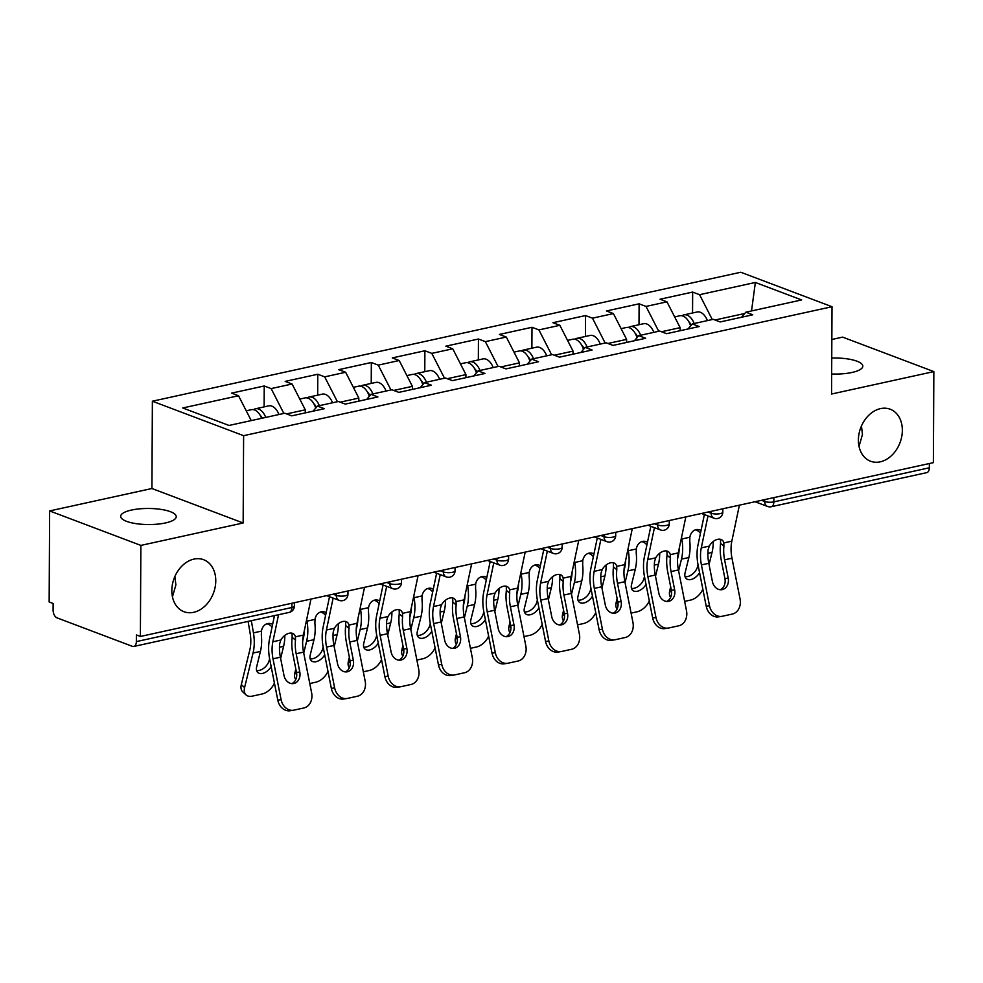 <?xml version="1.0" encoding="UTF-8"?>
<svg xmlns="http://www.w3.org/2000/svg" width="983" height="983" viewBox="0 0 983 983"><rect width="100%" height="100%" fill="white"/><g stroke="black" fill="none" stroke-linecap="round" stroke-linejoin="round"><path stroke-width="1.47" d="M859.019 446.343L862.46 434.461L861.464 425.971M858.392 440.04A27.794 21.012 110.7 0 0 870.545 461.224A27.794 21.012 110.7 0 0 902.345 430.407A27.794 21.012 110.7 0 0 890.193 409.223A27.794 21.012 110.7 0 0 858.392 440.04M172.443 596.828L175.883 584.946L174.888 576.456M171.828 590.525A27.794 21.012 110.7 0 0 183.968 611.709A27.794 21.012 110.7 0 0 215.768 580.892A27.794 21.012 110.7 0 0 203.616 559.708A27.794 21.012 110.7 0 0 171.828 590.525M131.427 510.079A27.794 8.036 -179.7 0 1 160.708 509.354A27.794 8.036 -179.7 0 1 176.24 516.653A27.794 8.036 -179.7 0 1 165.476 522.944A27.794 8.036 -179.7 0 1 136.195 523.656A27.794 8.036 -179.7 0 1 120.663 516.358A27.794 8.036 -179.7 0 1 131.427 510.079M831.741 358.033A27.794 8.036 -179.7 0 1 862.816 366.168A27.794 8.036 -179.7 0 1 852.052 372.459A27.794 8.036 -179.7 0 1 831.655 373.982M49.629 510.927L140.864 545.405L243.157 522.981L151.923 488.514L49.629 510.927L49.15 601.977L53.143 603.488L53.107 610.136A6.512 3.821 -102.4 0 0 57.063 617.877L132.336 646.322A6.512 3.821 -102.4 0 0 133.762 646.458A6.512 3.821 -102.4 0 0 136.354 641.592L136.391 634.944L140.385 636.456L933.371 462.649L933.85 371.599L842.615 337.12L831.839 339.491M151.923 488.514L152.377 401.211L740.777 272.242L832.011 306.721L243.612 435.678L152.377 401.211M251.243 420.589L238.537 395.744L182.752 407.97L229.039 425.455L284.824 413.229L291.73 415.846L324.341 408.695L317.435 406.09L313.11 411.164M238.537 395.744L231.619 393.126L264.23 385.975L264.12 406.888M283.854 413.45L271.148 388.592L264.23 385.975M271.148 388.592L292.086 384.009L285.181 381.392L317.792 374.24L317.681 395.154M337.402 401.703L324.697 376.858L317.792 374.24M324.697 376.858L345.647 372.262L338.73 369.657L371.341 362.506L371.23 383.407M390.951 389.968L378.258 365.123L371.341 362.506M378.258 365.123L399.196 360.528L392.278 357.91L424.889 350.771L424.779 371.672M444.513 378.234L431.807 353.376L424.889 350.771M431.807 353.376L452.745 348.793L445.84 346.176L478.451 339.024L478.34 359.938M498.062 366.487L485.356 341.642L478.451 339.024M485.356 341.642L506.306 337.058L499.389 334.441L532 327.29L531.889 348.203M551.61 354.752L538.917 329.907L532 327.29M538.917 329.907L559.855 325.312L552.938 322.707L585.549 315.555L585.438 336.456M605.159 343.018L592.466 318.173L585.549 315.555M592.466 318.173L613.404 313.577L606.486 310.96L639.11 303.821L638.999 324.722M658.721 331.283L646.015 306.426L639.11 303.821M646.015 306.426L666.965 301.842L660.048 299.225L692.659 292.074L692.548 312.987M712.27 319.536L699.577 294.691L692.659 292.074M699.577 294.691L755.362 282.465L801.636 299.95L745.851 312.176L741.538 317.251M317.435 406.09L338.373 401.494L345.291 404.111L377.902 396.96L370.984 394.343L391.922 389.76L398.84 392.364L431.451 385.225L424.533 382.608L445.471 378.013L452.389 380.63L485 373.479L478.094 370.874L499.032 366.278L505.95 368.895L538.561 361.744L531.643 359.127L552.581 354.544L559.499 357.161L592.11 350.009L585.192 347.392L606.13 342.809L613.048 345.414L645.659 338.275L638.753 335.658L659.691 331.062L666.609 333.679L699.22 326.528L692.302 323.923L713.24 319.328L720.158 321.945L752.769 314.793L745.851 312.176M305.271 412.885L305.283 409.813L286.606 413.904M305.283 409.813L292.086 384.009M358.82 401.138L358.832 398.078L340.167 402.17M358.832 398.078L345.647 372.262M370.984 394.343L366.671 399.417M412.369 389.403L412.381 386.344L393.716 390.435M412.381 386.344L399.196 360.528M424.533 382.608L420.22 387.683M465.917 377.669L465.942 374.609L447.265 378.701M465.942 374.609L452.745 348.793M478.094 370.874L473.769 375.948M519.479 365.934L519.491 362.862L500.826 366.954M519.491 362.862L506.306 337.058M531.643 359.127L527.318 364.214M573.028 354.187L573.04 351.128L554.375 355.219M573.04 351.128L559.855 325.312M585.192 347.392L580.879 352.467M626.576 342.453L626.601 339.393L607.924 343.485M626.601 339.393L613.404 313.577M638.753 335.658L634.428 340.732M680.138 330.718L680.15 327.658L661.485 331.75M680.15 327.658L666.965 301.842M692.302 323.923L687.977 328.998M773.867 497.607L773.842 501.871L929.353 467.785L929.365 463.521M929.353 467.785A6.512 3.821 77.6 0 1 926.748 472.639L771.25 506.724A6.512 3.821 77.6 0 0 773.842 501.871A6.512 1.88 -179.7 0 1 764.7 501.49L764.713 499.61M744.733 313.491L715.034 320.003M751.528 310.935L755.362 282.465M140.864 545.405L140.385 636.456M243.157 522.981L243.612 435.678M832.011 306.721L831.557 394.023L933.85 371.599M728.206 578.078A9.99 8.073 -99 0 1 722.259 589.603A9.99 8.073 -99 0 1 721.878 589.677A9.99 8.073 -99 0 1 712.417 581.543L708.804 563.296A29.097 17.092 77.6 0 1 707.883 553.884A29.097 17.092 77.6 0 1 708.116 549.706L709.296 546.106A9.99 6.414 -49.9 0 1 717.651 539.335A9.99 6.414 -49.9 0 1 722.296 540.208A9.99 6.414 -49.9 0 1 723.82 542.923L723.906 546.241L720.576 543.439A34.737 20.41 -102.4 0 0 720.22 549.116A34.737 20.41 -102.4 0 0 721.313 560.359L724.926 578.594L728.206 578.078L724.594 559.831A29.097 17.092 77.6 0 1 723.685 550.419A29.097 17.092 77.6 0 1 723.906 546.241M719.052 616.759A13.025 10.543 -99 0 1 718.561 616.857A13.025 10.543 -99 0 1 706.224 606.241L709.505 605.725L701.42 564.918A29.097 17.092 77.6 0 1 700.51 555.506A29.097 17.092 77.6 0 1 701.284 547.863L707.993 515.928M704.381 514.564L697.979 545.074A34.737 20.41 -102.4 0 0 697.045 554.191A34.737 20.41 -102.4 0 0 698.151 565.434L706.224 606.241M709.505 605.725A13.025 10.543 81 0 0 721.841 616.341A13.025 10.543 81 0 0 722.333 616.243L732.286 614.068A13.025 10.543 81 0 0 740.064 599.028L731.979 558.221A29.097 17.092 77.6 0 1 731.057 548.809A29.097 17.092 77.6 0 1 731.831 541.166L739.4 505.164M720.576 543.439L720.514 540.134A9.99 6.414 130.1 0 0 720.269 539.262M720.207 589.726A9.99 8.073 81 0 0 724.926 578.594M713.24 541.51A34.737 20.41 77.6 0 1 713.24 542.075A34.737 20.41 77.6 0 1 712.024 552.434L709.05 564.561M701.039 530.501A9.99 8.061 -94.9 0 0 696.947 529.53A9.99 8.061 -94.9 0 0 696.099 529.653A9.99 8.061 -94.9 0 0 689.869 537.222L689.771 541.215A34.737 20.41 77.6 0 1 690.066 547.15A34.737 20.41 77.6 0 1 688.862 557.521L685.065 572.966A9.99 6.205 -47.5 0 0 686.208 578.594A9.99 6.205 -47.5 0 0 690.926 579.528A9.99 6.205 -47.5 0 0 699.577 572.647M681.563 537.283L681.858 538.979A34.737 20.41 77.6 0 1 682.681 548.772A34.737 20.41 77.6 0 1 681.477 559.13L678.602 570.853M702.845 589.136A13.025 8.085 132.5 0 1 690.607 600.072L684.647 601.375M670.627 597.381A13.025 8.085 -47.5 0 1 669.742 590.697L670.689 586.839M677.545 558.86L678.221 556.145A29.097 17.092 -102.4 0 0 679.216 548.489M685.028 576.616A9.99 6.205 132.5 0 0 687.67 576.529A9.99 6.205 132.5 0 0 697.598 566.515L698.016 564.783M700.449 533.327A9.99 8.061 85.1 0 0 695.3 529.886M674.657 316.907L679.843 315.776A14.327 8.417 77.6 0 1 690.594 325.926M681.993 315.764A14.327 8.417 77.6 0 1 683.959 314.867A14.327 8.417 77.6 0 1 694.182 323.505M683.959 314.867L697.18 311.967A14.327 8.417 77.6 0 1 707.391 320.605M691.196 325.213A8.687 5.099 -102.4 0 0 688.714 321.588M674.657 589.812A9.99 8.073 -99 0 1 668.698 601.338A9.99 8.073 -99 0 1 668.329 601.412A9.99 8.073 -99 0 1 658.868 593.277L655.256 575.03A29.097 17.092 77.6 0 1 654.334 565.618A29.097 17.092 77.6 0 1 654.567 561.44L655.747 557.84A9.99 6.414 -49.9 0 1 664.09 551.07A9.99 6.414 -49.9 0 1 668.747 551.942A9.99 6.414 -49.9 0 1 670.271 554.658L670.357 557.988L667.027 555.174A34.737 20.41 -102.4 0 0 666.671 560.851A34.737 20.41 -102.4 0 0 667.764 572.094L671.377 590.341L674.657 589.812L671.045 571.578A29.097 17.092 77.6 0 1 670.123 562.165A29.097 17.092 77.6 0 1 670.357 557.988M665.503 628.506A13.025 10.543 -99 0 1 665.012 628.592A13.025 10.543 -99 0 1 652.675 617.988L655.956 617.459L647.871 576.652A29.097 17.092 77.6 0 1 646.949 567.24A29.097 17.092 77.6 0 1 647.736 559.597L654.432 527.662M650.832 526.298L644.418 556.808A34.737 20.41 -102.4 0 0 643.496 565.938A34.737 20.41 -102.4 0 0 644.59 577.168L652.675 617.988M655.956 617.459A13.025 10.543 81 0 0 668.293 628.076A13.025 10.543 81 0 0 668.784 627.977L678.737 625.802A13.025 10.543 81 0 0 686.503 610.762L678.43 569.956A29.097 17.092 77.6 0 1 677.508 560.543A29.097 17.092 77.6 0 1 678.282 552.901L685.839 516.898M667.027 555.174L666.965 551.868A9.99 6.414 130.1 0 0 666.72 550.996M666.646 601.461A9.99 8.073 81 0 0 671.377 590.341M621.109 601.559A9.99 8.073 -99 0 1 615.149 613.073A9.99 8.073 -99 0 1 614.768 613.146A9.99 8.073 -99 0 1 605.307 605.012L601.707 586.777A29.097 17.092 77.6 0 1 600.785 577.365A29.097 17.092 77.6 0 1 601.018 573.175L602.186 569.587A9.99 6.414 -49.9 0 1 610.541 562.804A9.99 6.414 -49.9 0 1 615.198 563.689A9.99 6.414 -49.9 0 1 616.722 566.392L616.808 569.722L613.478 566.908A34.737 20.41 -102.4 0 0 613.109 572.597A34.737 20.41 -102.4 0 0 614.215 583.828L617.828 602.075L621.109 601.559L617.496 583.312A29.097 17.092 77.6 0 1 616.574 573.9A29.097 17.092 77.6 0 1 616.808 569.722M611.954 640.24A13.025 10.543 -99 0 1 611.463 640.326A13.025 10.543 -99 0 1 599.126 629.722L602.407 629.206L594.322 588.387A29.097 17.092 77.6 0 1 593.4 578.975A29.097 17.092 77.6 0 1 594.174 571.332L600.883 539.397M597.283 538.045L590.869 568.555A34.737 20.41 -102.4 0 0 589.947 577.672A34.737 20.41 -102.4 0 0 591.041 588.903L599.126 629.722M602.407 629.206A13.025 10.543 81 0 0 614.744 639.81A13.025 10.543 81 0 0 615.235 639.724L625.188 637.537A13.025 10.543 81 0 0 632.954 622.509L624.869 581.69A29.097 17.092 77.6 0 1 623.959 572.278A29.097 17.092 77.6 0 1 624.733 564.647L632.29 528.633M613.478 566.908L613.417 563.603A9.99 6.414 130.1 0 0 613.159 562.731M613.097 613.195A9.99 8.073 81 0 0 617.828 602.075M567.547 613.294A9.99 8.073 -99 0 1 561.6 624.819A9.99 8.073 -99 0 1 561.219 624.893A9.99 8.073 -99 0 1 551.758 616.746L548.145 598.512A29.097 17.092 77.6 0 1 547.224 589.1A29.097 17.092 77.6 0 1 547.457 584.922L548.637 581.322A9.99 6.414 -49.9 0 1 556.992 574.551A9.99 6.414 -49.9 0 1 561.637 575.424A9.99 6.414 -49.9 0 1 563.173 578.139L563.247 581.457L559.917 578.643A34.737 20.41 -102.4 0 0 559.56 584.332A34.737 20.41 -102.4 0 0 560.654 595.563L564.267 613.81L567.547 613.294L563.935 595.047A29.097 17.092 77.6 0 1 563.026 585.635A29.097 17.092 77.6 0 1 563.247 581.457M558.393 651.975A13.025 10.543 -99 0 1 557.902 652.073A13.025 10.543 -99 0 1 545.565 641.457L548.846 640.941L540.773 600.121A29.097 17.092 77.6 0 1 539.851 590.722A29.097 17.092 77.6 0 1 540.625 583.079L547.334 551.144M543.722 549.78L537.32 580.289A34.737 20.41 -102.4 0 0 536.386 589.407A34.737 20.41 -102.4 0 0 537.492 600.65L545.565 641.457M548.846 640.941A13.025 10.543 81 0 0 561.182 651.545A13.025 10.543 81 0 0 561.674 651.459L571.627 649.271A13.025 10.543 81 0 0 579.405 634.244L571.32 593.425A29.097 17.092 77.6 0 1 570.398 584.025A29.097 17.092 77.6 0 1 571.172 576.382L578.741 540.367M559.917 578.643L559.855 575.35A9.99 6.414 130.1 0 0 559.61 574.477M559.548 624.942A9.99 8.073 81 0 0 564.267 613.81M513.998 625.028A9.99 8.073 -99 0 1 508.039 636.554A9.99 8.073 -99 0 1 507.67 636.628A9.99 8.073 -99 0 1 498.209 628.493L494.596 610.246A29.097 17.092 77.6 0 1 493.675 600.834A29.097 17.092 77.6 0 1 493.908 596.656L495.088 593.056A9.99 6.414 -49.9 0 1 503.431 586.286A9.99 6.414 -49.9 0 1 508.088 587.158A9.99 6.414 -49.9 0 1 509.612 589.874L509.698 593.191L506.368 590.39A34.737 20.41 -102.4 0 0 506.012 596.067A34.737 20.41 -102.4 0 0 507.105 607.31L510.718 625.544L513.998 625.028L510.386 606.781A29.097 17.092 77.6 0 1 509.464 597.381A29.097 17.092 77.6 0 1 509.698 593.191M504.844 663.709A13.025 10.543 -99 0 1 504.353 663.808A13.025 10.543 -99 0 1 492.016 653.191L495.297 652.675L487.212 611.868A29.097 17.092 77.6 0 1 486.29 602.456A29.097 17.092 77.6 0 1 487.076 594.813L493.773 562.878M490.173 561.514L483.771 592.024A34.737 20.41 -102.4 0 0 482.837 601.141A34.737 20.41 -102.4 0 0 483.931 612.384L492.016 653.191M495.297 652.675A13.025 10.543 81 0 0 507.633 663.292A13.025 10.543 81 0 0 508.125 663.193L518.078 661.018A13.025 10.543 81 0 0 525.844 645.978L517.771 605.172A29.097 17.092 77.6 0 1 516.849 595.759A29.097 17.092 77.6 0 1 517.623 588.117L525.192 552.114M506.368 590.39L506.306 587.084A9.99 6.414 130.1 0 0 506.061 586.212M505.987 636.677A9.99 8.073 81 0 0 510.718 625.544M460.449 636.763A9.99 8.073 -99 0 1 454.49 648.288A9.99 8.073 -99 0 1 454.109 648.362A9.99 8.073 -99 0 1 444.66 640.228L441.048 621.981A29.097 17.092 77.6 0 1 440.126 612.569A29.097 17.092 77.6 0 1 440.359 608.391L441.527 604.791A9.99 6.414 -49.9 0 1 449.882 598.02A9.99 6.414 -49.9 0 1 454.539 598.893A9.99 6.414 -49.9 0 1 456.063 601.608L456.149 604.938L452.819 602.124A34.737 20.41 -102.4 0 0 452.463 607.801A34.737 20.41 -102.4 0 0 453.556 619.044L457.169 637.291L460.449 636.763L456.837 618.528A29.097 17.092 77.6 0 1 455.915 609.116A29.097 17.092 77.6 0 1 456.149 604.938M451.295 675.456A13.025 10.543 -99 0 1 450.804 675.542A13.025 10.543 -99 0 1 438.467 664.938L441.748 664.41L433.663 623.603A29.097 17.092 77.6 0 1 432.741 614.191A29.097 17.092 77.6 0 1 433.515 606.548L440.224 574.613M436.624 573.249L430.21 603.759A34.737 20.41 -102.4 0 0 429.288 612.888A34.737 20.41 -102.4 0 0 430.382 624.119L438.467 664.938M441.748 664.41A13.025 10.543 81 0 0 454.085 675.026A13.025 10.543 81 0 0 454.576 674.928L464.529 672.753A13.025 10.543 81 0 0 472.295 657.713L464.209 616.906A29.097 17.092 77.6 0 1 463.3 607.494A29.097 17.092 77.6 0 1 464.074 599.851L471.631 563.849M452.819 602.124L452.758 598.819A9.99 6.414 130.1 0 0 452.512 597.947M452.438 648.411A9.99 8.073 81 0 0 457.169 637.291M659.691 553.245A34.737 20.41 77.6 0 1 659.691 553.81A34.737 20.41 77.6 0 1 658.475 564.181L655.501 576.296M647.49 542.235A9.99 8.061 -94.9 0 0 643.398 541.264A9.99 8.061 -94.9 0 0 642.55 541.387A9.99 8.061 -94.9 0 0 636.32 548.969L636.222 552.962A34.737 20.41 77.6 0 1 636.517 558.885A34.737 20.41 77.6 0 1 635.301 569.255L631.516 584.701A9.99 6.205 -47.5 0 0 632.659 590.328A9.99 6.205 -47.5 0 0 637.377 591.262A9.99 6.205 -47.5 0 0 646.015 584.381M628.014 549.018L628.309 550.726A34.737 20.41 77.6 0 1 629.132 560.507A34.737 20.41 77.6 0 1 627.928 570.877L625.053 582.587M649.284 600.883A13.025 8.085 132.5 0 1 637.045 611.807L631.098 613.109M617.078 609.116A13.025 8.085 -47.5 0 1 616.181 602.432L617.127 598.573M623.996 570.595L624.66 567.879A29.097 17.092 -102.4 0 0 625.655 560.224M631.479 588.35A9.99 6.205 132.5 0 0 634.121 588.276A9.99 6.205 132.5 0 0 644.049 578.25L644.467 576.517M646.888 545.061A9.99 8.061 85.1 0 0 641.752 541.621M621.109 328.641L626.294 327.511A14.327 8.417 77.6 0 1 637.045 337.661M628.444 327.499A14.327 8.417 77.6 0 1 630.41 326.602A14.327 8.417 77.6 0 1 640.633 335.24M630.41 326.602L643.619 323.714A14.327 8.417 77.6 0 1 653.842 332.352M637.648 336.948A8.687 5.099 -102.4 0 0 635.165 333.323M606.13 564.979A34.737 20.41 77.6 0 1 606.13 565.544A34.737 20.41 77.6 0 1 604.926 575.915L601.952 588.031M593.929 553.97A9.99 8.061 -94.9 0 0 589.837 552.999A9.99 8.061 -94.9 0 0 589.001 553.134A9.99 8.061 -94.9 0 0 582.759 560.703L582.661 564.697A34.737 20.41 77.6 0 1 582.956 570.631A34.737 20.41 77.6 0 1 581.752 580.99L577.967 596.435A9.99 6.205 -47.5 0 0 579.11 602.063A9.99 6.205 -47.5 0 0 583.828 602.997A9.99 6.205 -47.5 0 0 592.466 596.116M574.465 560.752L574.748 562.46A34.737 20.41 77.6 0 1 575.583 572.241A34.737 20.41 77.6 0 1 574.367 582.612L571.492 594.322M595.735 612.618A13.025 8.085 132.5 0 1 583.497 623.541L577.537 624.844M563.517 620.851A13.025 8.085 -47.5 0 1 562.632 614.178L563.578 610.32M570.447 582.341L571.111 579.614A29.097 17.092 -102.4 0 0 572.106 571.959M577.918 600.085A9.99 6.205 132.5 0 0 580.56 600.011A9.99 6.205 132.5 0 0 590.488 589.984L590.918 588.264M593.339 556.796A9.99 8.061 85.1 0 0 588.203 553.355M567.56 340.376L572.733 339.246A14.327 8.417 77.6 0 1 583.484 349.407M574.895 339.246A14.327 8.417 77.6 0 1 576.849 338.349A14.327 8.417 77.6 0 1 587.072 346.987M576.849 338.349L590.07 335.449A14.327 8.417 77.6 0 1 600.294 344.087M584.099 348.695A8.687 5.099 -102.4 0 0 581.617 345.058M552.581 576.726A34.737 20.41 77.6 0 1 552.581 577.291A34.737 20.41 77.6 0 1 551.365 587.65L548.403 599.765M540.38 565.704A9.99 8.061 -94.9 0 0 536.288 564.734A9.99 8.061 -94.9 0 0 535.452 564.869A9.99 8.061 -94.9 0 0 529.21 572.438L529.112 576.431A34.737 20.41 77.6 0 1 529.407 582.366A34.737 20.41 77.6 0 1 528.203 592.724L524.406 608.17A9.99 6.205 -47.5 0 0 525.549 613.81A9.99 6.205 -47.5 0 0 530.267 614.744A9.99 6.205 -47.5 0 0 538.917 607.863M520.904 572.487L521.199 574.195A34.737 20.41 77.6 0 1 522.022 583.988A34.737 20.41 77.6 0 1 520.818 594.346L517.943 606.069M542.186 624.352A13.025 8.085 132.5 0 1 529.948 635.276L523.988 636.591M509.968 632.597A13.025 8.085 -47.5 0 1 509.083 625.913L510.03 622.055M516.886 594.076L517.562 591.361A29.097 17.092 -102.4 0 0 518.557 583.705M524.369 611.831A9.99 6.205 132.5 0 0 527.011 611.745A9.99 6.205 132.5 0 0 536.939 601.719L537.369 599.999M539.79 568.53A9.99 8.061 85.1 0 0 534.641 565.102M513.998 352.123L519.184 350.98A14.327 8.417 77.6 0 1 529.935 361.142M521.346 350.98A14.327 8.417 77.6 0 1 523.3 350.083A14.327 8.417 77.6 0 1 533.523 358.721M523.3 350.083L536.521 347.183A14.327 8.417 77.6 0 1 546.745 355.821M530.537 360.429A8.687 5.099 -102.4 0 0 528.055 356.792M499.032 588.461A34.737 20.41 77.6 0 1 499.032 589.026A34.737 20.41 77.6 0 1 497.816 599.384L494.842 611.512M486.831 577.451A9.99 8.061 -94.9 0 0 482.739 576.48A9.99 8.061 -94.9 0 0 481.891 576.603A9.99 8.061 -94.9 0 0 475.661 584.172L475.563 588.166A34.737 20.41 77.6 0 1 475.858 594.101A34.737 20.41 77.6 0 1 474.642 604.471L470.857 619.917A9.99 6.205 -47.5 0 0 472 625.544A9.99 6.205 -47.5 0 0 476.718 626.478A9.99 6.205 -47.5 0 0 485.369 619.597M467.355 584.234L467.65 585.929A34.737 20.41 77.6 0 1 468.473 595.723A34.737 20.41 77.6 0 1 467.269 606.081L464.394 617.803M488.625 636.087A13.025 8.085 132.5 0 1 476.386 647.023L470.439 648.325M456.419 644.332A13.025 8.085 -47.5 0 1 455.522 637.648L456.468 633.789M463.337 605.811L464.001 603.095A29.097 17.092 -102.4 0 0 464.996 595.44M470.82 623.566A9.99 6.205 132.5 0 0 473.462 623.48A9.99 6.205 132.5 0 0 483.39 613.466L483.808 611.733M486.229 580.277A9.99 8.061 85.1 0 0 481.092 576.837M460.449 363.857L465.635 362.727A14.327 8.417 77.6 0 1 476.386 372.876M467.785 362.715A14.327 8.417 77.6 0 1 469.751 361.818A14.327 8.417 77.6 0 1 479.974 370.456M469.751 361.818L482.96 358.918A14.327 8.417 77.6 0 1 493.183 367.556M476.988 372.164A8.687 5.099 -102.4 0 0 474.506 368.539M445.471 600.195A34.737 20.41 77.6 0 1 445.471 600.76A34.737 20.41 77.6 0 1 444.267 611.131L441.293 623.247M433.27 589.186A9.99 8.061 -94.9 0 0 429.178 588.215A9.99 8.061 -94.9 0 0 428.342 588.338A9.99 8.061 -94.9 0 0 422.1 595.919L422.002 599.913A34.737 20.41 77.6 0 1 422.309 605.835A34.737 20.41 77.6 0 1 421.093 616.206L417.308 631.651A9.99 6.205 -47.5 0 0 418.451 637.279A9.99 6.205 -47.5 0 0 423.169 638.213A9.99 6.205 -47.5 0 0 431.807 631.332M413.806 595.968L414.089 597.676A34.737 20.41 77.6 0 1 414.924 607.457A34.737 20.41 77.6 0 1 413.708 617.828L410.845 629.538M435.076 647.834A13.025 8.085 132.5 0 1 422.837 658.757L416.878 660.06M402.858 656.066A13.025 8.085 -47.5 0 1 401.973 649.382L402.919 645.524M409.788 617.545L410.452 614.83A29.097 17.092 -102.4 0 0 411.447 607.175M417.259 635.301A9.99 6.205 132.5 0 0 419.901 635.227A9.99 6.205 132.5 0 0 429.829 625.2L430.259 623.48M432.68 592.012A9.99 8.061 85.1 0 0 427.544 588.571M406.901 375.592L412.074 374.462A14.327 8.417 77.6 0 1 422.825 384.611M414.236 374.449A14.327 8.417 77.6 0 1 416.202 373.552A14.327 8.417 77.6 0 1 426.413 382.19M416.202 373.552L429.411 370.665A14.327 8.417 77.6 0 1 439.634 379.303M423.44 383.898A8.687 5.099 -102.4 0 0 420.957 380.274M406.888 648.51A9.99 8.073 -99 0 1 400.941 660.035A9.99 8.073 -99 0 1 400.56 660.097A9.99 8.073 -99 0 1 391.099 651.962L387.486 633.728A29.097 17.092 77.6 0 1 386.577 624.316A29.097 17.092 77.6 0 1 386.798 620.126L387.978 616.538A9.99 6.414 -49.9 0 1 396.333 609.755A9.99 6.414 -49.9 0 1 400.978 610.64A9.99 6.414 -49.9 0 1 402.514 613.343L402.6 616.673L399.258 613.859A34.737 20.41 -102.4 0 0 398.901 619.548A34.737 20.41 -102.4 0 0 400.007 630.779L403.62 649.026L406.888 648.51L403.276 630.263A29.097 17.092 77.6 0 1 402.366 620.851A29.097 17.092 77.6 0 1 402.6 616.673M397.734 687.191A13.025 10.543 -99 0 1 397.243 687.289A13.025 10.543 -99 0 1 384.906 676.673L388.187 676.157L380.114 635.337A29.097 17.092 77.6 0 1 379.192 625.925A29.097 17.092 77.6 0 1 379.966 618.295L386.675 586.347M383.063 584.996L376.661 615.505A34.737 20.41 -102.4 0 0 375.727 624.623A34.737 20.41 -102.4 0 0 376.833 635.866L384.906 676.673M388.187 676.157A13.025 10.543 81 0 0 400.523 686.761A13.025 10.543 81 0 0 401.015 686.675L410.98 684.487A13.025 10.543 81 0 0 418.746 669.46L410.661 628.641A29.097 17.092 77.6 0 1 409.739 619.229A29.097 17.092 77.6 0 1 410.525 611.598L418.082 575.583M399.258 613.859L399.209 610.554A9.99 6.414 130.1 0 0 398.951 609.693M398.889 660.146A9.99 8.073 81 0 0 403.62 649.026M391.922 611.93A34.737 20.41 77.6 0 1 391.922 612.495A34.737 20.41 77.6 0 1 390.718 622.866L387.744 634.981M379.721 600.92A9.99 8.061 -94.9 0 0 375.629 599.949A9.99 8.061 -94.9 0 0 374.793 600.085A9.99 8.061 -94.9 0 0 368.551 607.654L368.453 611.647A34.737 20.41 77.6 0 1 368.748 617.582A34.737 20.41 77.6 0 1 367.544 627.94L363.747 643.386A9.99 6.205 -47.5 0 0 364.902 649.013A9.99 6.205 -47.5 0 0 369.608 649.947A9.99 6.205 -47.5 0 0 378.258 643.066M360.245 607.703L360.54 609.411A34.737 20.41 77.6 0 1 361.375 619.192A34.737 20.41 77.6 0 1 360.159 629.562L357.284 641.272M381.527 659.568A13.025 8.085 132.5 0 1 369.289 670.492L363.329 671.794M349.309 667.801A13.025 8.085 -47.5 0 1 348.424 661.129L349.37 657.271M356.227 629.292L356.903 626.564A29.097 17.092 -102.4 0 0 357.898 618.909M363.71 647.035A9.99 6.205 132.5 0 0 366.352 646.961A9.99 6.205 132.5 0 0 376.28 636.935L376.71 635.215M379.131 603.746A9.99 8.061 85.1 0 0 373.982 600.306M353.339 387.339L358.525 386.196A14.327 8.417 77.6 0 1 369.276 396.358M360.687 386.196A14.327 8.417 77.6 0 1 362.641 385.299A14.327 8.417 77.6 0 1 372.864 393.937M362.641 385.299L375.862 382.399A14.327 8.417 77.6 0 1 386.086 391.037M369.878 395.645A8.687 5.099 -102.4 0 0 367.396 392.008M353.339 660.244A9.99 8.073 -99 0 1 347.38 671.77A9.99 8.073 -99 0 1 347.011 671.844A9.99 8.073 -99 0 1 337.55 663.709L333.937 645.462A29.097 17.092 77.6 0 1 333.016 636.05A29.097 17.092 77.6 0 1 333.249 631.872L334.429 628.272A9.99 6.414 -49.9 0 1 342.784 621.502A9.99 6.414 -49.9 0 1 347.429 622.374A9.99 6.414 -49.9 0 1 348.953 625.09L349.039 628.407L345.709 625.593A34.737 20.41 -102.4 0 0 345.352 631.283A34.737 20.41 -102.4 0 0 346.446 642.513L350.059 660.76L353.339 660.244L349.727 641.997A29.097 17.092 77.6 0 1 348.805 632.585A29.097 17.092 77.6 0 1 349.039 628.407M344.185 698.925A13.025 10.543 -99 0 1 343.694 699.024A13.025 10.543 -99 0 1 331.357 688.407L334.638 687.891L326.553 647.084A29.097 17.092 77.6 0 1 325.643 637.672A29.097 17.092 77.6 0 1 326.417 630.029L333.126 598.094M329.514 596.73L323.112 627.24A34.737 20.41 -102.4 0 0 322.178 636.357A34.737 20.41 -102.4 0 0 323.272 647.6L331.357 688.407M334.638 687.891A13.025 10.543 81 0 0 346.974 698.508A13.025 10.543 81 0 0 347.466 698.409L357.419 696.222A13.025 10.543 81 0 0 365.185 681.194L357.112 640.388A29.097 17.092 77.6 0 1 356.19 630.975A29.097 17.092 77.6 0 1 356.964 623.333L364.533 587.318M345.709 625.593L345.647 622.3A9.99 6.414 130.1 0 0 345.402 621.428M345.34 671.893A9.99 8.073 81 0 0 350.059 660.76M338.373 623.677A34.737 20.41 77.6 0 1 338.373 624.242A34.737 20.41 77.6 0 1 337.157 634.6L334.183 646.716M326.172 612.655A9.99 8.061 -94.9 0 0 322.08 611.696A9.99 8.061 -94.9 0 0 321.232 611.819A9.99 8.061 -94.9 0 0 315.002 619.388L314.904 623.382A34.737 20.41 77.6 0 1 315.199 629.317A34.737 20.41 77.6 0 1 313.982 639.675L310.198 655.133A9.99 6.205 -47.5 0 0 311.341 660.76A9.99 6.205 -47.5 0 0 316.059 661.694A9.99 6.205 -47.5 0 0 324.709 654.813M306.696 619.437L306.991 621.145A34.737 20.41 77.6 0 1 307.814 630.939A34.737 20.41 77.6 0 1 306.61 641.297L303.735 653.019M327.966 671.303A13.025 8.085 132.5 0 1 315.727 682.227L309.78 683.541M295.76 679.548A13.025 8.085 -47.5 0 1 294.875 672.864L295.822 669.005M302.678 641.027L303.342 638.311A29.097 17.092 -102.4 0 0 304.337 630.656M310.161 658.782A9.99 6.205 132.5 0 0 312.803 658.696A9.99 6.205 132.5 0 0 322.731 648.669L323.149 646.949M325.57 615.481A9.99 8.061 85.1 0 0 320.433 612.053M299.79 399.073L304.976 397.931A14.327 8.417 77.6 0 1 315.727 408.092M307.126 397.931A14.327 8.417 77.6 0 1 309.092 397.034A14.327 8.417 77.6 0 1 319.315 405.672M309.092 397.034L322.313 394.134A14.327 8.417 77.6 0 1 332.524 402.772M316.329 407.38A8.687 5.099 -102.4 0 0 313.847 403.743M299.79 671.979A9.99 8.073 -99 0 1 293.831 683.504A9.99 8.073 -99 0 1 293.45 683.578A9.99 8.073 -99 0 1 284.001 675.444L280.388 657.197A29.097 17.092 77.6 0 1 279.467 647.785A29.097 17.092 77.6 0 1 279.7 643.607L280.868 640.007A9.99 6.414 -49.9 0 1 289.223 633.236A9.99 6.414 -49.9 0 1 293.88 634.109A9.99 6.414 -49.9 0 1 295.404 636.824L295.49 640.142L292.16 637.34A34.737 20.41 -102.4 0 0 291.804 643.017A34.737 20.41 -102.4 0 0 292.897 654.26L296.51 672.495L299.79 671.979L296.178 653.732A29.097 17.092 77.6 0 1 295.256 644.332A29.097 17.092 77.6 0 1 295.49 640.142M290.636 710.66A13.025 10.543 -99 0 1 290.145 710.758A13.025 10.543 -99 0 1 277.808 700.154L281.089 699.626L273.004 658.819A29.097 17.092 77.6 0 1 272.082 649.407A29.097 17.092 77.6 0 1 272.856 641.764L278.545 614.719M274.466 615.616L269.551 638.975A34.737 20.41 -102.4 0 0 268.629 648.104A34.737 20.41 -102.4 0 0 269.723 659.335L277.808 700.154M281.089 699.626A13.025 10.543 81 0 0 293.425 710.242A13.025 10.543 81 0 0 293.917 710.144L303.87 707.969A13.025 10.543 81 0 0 311.636 692.929L303.55 652.122A29.097 17.092 77.6 0 1 302.641 642.71A29.097 17.092 77.6 0 1 303.415 635.067L310.972 599.065M292.16 637.34L292.098 634.035A9.99 6.414 130.1 0 0 291.853 633.163M291.779 683.627A9.99 8.073 81 0 0 296.51 672.495M284.812 635.411A34.737 20.41 77.6 0 1 284.812 635.976A34.737 20.41 77.6 0 1 283.608 646.335L280.634 658.463M251.341 620.678L253.442 632.88A34.737 20.41 77.6 0 1 254.265 642.673A34.737 20.41 77.6 0 1 253.049 653.031L244.583 687.596A13.025 8.085 132.5 0 0 246.069 694.932L242.813 691.946A13.025 8.085 -47.5 0 1 241.314 684.598L249.793 650.046A29.097 17.092 -102.4 0 0 250.812 641.358A29.097 17.092 -102.4 0 0 250.112 633.163L248.085 621.391M272.61 624.402A9.99 8.061 -94.9 0 0 268.519 623.431A9.99 8.061 -94.9 0 0 267.683 623.554A9.99 8.061 -94.9 0 0 261.441 631.123L261.343 635.116A34.737 20.41 77.6 0 1 261.65 641.051A34.737 20.41 77.6 0 1 260.434 651.422L256.649 666.867A9.99 6.205 -47.5 0 0 257.792 672.495A9.99 6.205 -47.5 0 0 262.51 673.429A9.99 6.205 -47.5 0 0 271.148 666.548M246.069 694.932A13.025 8.085 132.5 0 0 252.226 696.148L262.178 693.973A13.025 8.085 132.5 0 0 274.417 683.038M256.6 670.517A9.99 6.205 132.5 0 0 259.242 670.431A9.99 6.205 132.5 0 0 269.182 660.416L269.6 658.684M272.021 627.228A9.99 8.061 85.1 0 0 266.885 623.787M246.242 410.808L251.415 409.678A14.327 8.417 77.6 0 1 261.638 418.316M253.577 409.665A14.327 8.417 77.6 0 1 255.543 408.768A14.327 8.417 77.6 0 1 265.754 417.406M255.543 408.768L268.752 405.868A14.327 8.417 77.6 0 1 278.975 414.507M262.326 418.168A8.687 5.099 -102.4 0 0 260.298 415.49M136.354 641.592L291.865 607.506L291.89 603.243M133.762 646.458L289.272 612.372A6.512 3.821 -102.4 0 0 291.865 607.506A6.512 1.88 0.3 0 0 294.384 606.044L294.409 602.69M761.555 500.298L764.7 501.49A6.512 4.927 -69.3 0 0 767.551 506.454A6.512 6.512 0 0 0 771.25 506.724M708.006 512.045L711.151 513.237A6.512 1.88 -179.7 0 0 720.293 513.605A6.512 1.88 0.3 0 0 722.812 512.131L722.824 508.789M722.812 512.131A6.512 6.512 0 0 1 713.99 518.201A6.512 4.927 -69.3 0 1 711.151 513.237L711.164 511.344M654.445 523.779L657.59 524.971L657.602 523.091M600.896 535.514L604.041 536.706L604.053 534.826M547.347 547.248L550.492 548.44L550.505 546.56M493.785 558.995L496.943 560.187L496.943 558.295M440.237 570.73L443.382 571.922L443.394 570.042M386.688 582.464L389.833 583.656L389.846 581.776M333.126 594.211L336.284 595.391L336.284 593.511M669.263 523.878A6.512 6.512 0 0 1 660.441 529.935A6.512 4.927 -69.3 0 1 657.59 524.971A6.512 1.88 -179.7 0 0 666.732 525.352A6.512 1.88 0.3 0 0 669.263 523.878L669.276 520.523M615.702 535.612A6.512 6.512 0 0 1 606.892 541.67A6.512 4.927 -69.3 0 1 604.041 536.706A6.512 1.88 -179.7 0 0 613.183 537.087A6.512 1.88 0.3 0 0 615.702 535.612L615.727 532.27M562.153 547.347A6.512 6.512 0 0 1 553.331 553.404A6.512 4.927 -69.3 0 1 550.492 548.44A6.512 1.88 -179.7 0 0 559.634 548.821A6.512 1.88 0.3 0 0 562.153 547.347L562.165 544.004M508.604 559.094A6.512 6.512 0 0 1 499.782 565.151A6.512 4.927 -69.3 0 1 496.943 560.187A6.512 1.88 -179.7 0 0 506.073 560.556A6.512 1.88 0.3 0 0 508.604 559.094L508.616 555.739M455.043 570.828A6.512 6.512 0 0 1 446.233 576.886A6.512 4.927 -69.3 0 1 443.382 571.922A6.512 1.88 -179.7 0 0 452.524 572.303A6.512 1.88 0.3 0 0 455.043 570.828L455.068 567.474M401.494 582.563A6.512 6.512 0 0 1 392.684 588.62A6.512 4.927 -69.3 0 1 389.833 583.656A6.512 1.88 -179.7 0 0 398.975 584.037A6.512 1.88 0.3 0 0 401.494 582.563L401.519 579.22M347.945 594.297A6.512 6.512 0 0 1 339.123 600.355A6.512 4.927 -69.3 0 1 336.284 595.391A6.512 1.88 -179.7 0 0 345.414 595.772A6.512 1.88 0.3 0 0 347.945 594.297L347.957 590.955M701.284 547.863L709.296 546.106M723.82 542.923L731.831 541.166M724.594 559.831L731.979 558.221M701.42 564.918L708.804 563.296M712.024 552.434L707.895 553.343M688.862 557.521L681.477 559.13M689.869 537.222L681.858 538.979M691.024 324.82L690.275 324.98M669.742 590.697L671.61 592.417M697.598 566.515L698.532 567.363M647.736 559.597L655.747 557.84M670.271 554.658L678.282 552.901M671.045 571.578L678.43 569.956M647.871 576.652L655.256 575.03M594.174 571.332L602.186 569.587M616.722 566.392L624.733 564.647M617.496 583.312L624.869 581.69M594.322 588.387L601.707 586.777M540.625 583.079L548.637 581.322M563.173 578.139L571.172 576.382M563.935 595.047L571.32 593.425M540.773 600.121L548.145 598.512M487.076 594.813L495.088 593.056M509.612 589.874L517.623 588.117M510.386 606.781L517.771 605.172M487.212 611.868L494.596 610.246M433.515 606.548L441.527 604.791M456.063 601.608L464.074 599.851M456.837 618.528L464.209 616.906M433.663 623.603L441.048 621.981M658.475 564.181L654.346 565.078M635.301 569.255L627.928 570.877M636.32 548.969L628.309 550.726M637.463 336.555L636.726 336.714M616.181 602.432L618.061 604.152M644.049 578.25L644.971 579.098M604.926 575.915L600.785 576.824M581.752 580.99L574.367 582.612M582.759 560.703L574.748 562.46M583.914 348.289L583.165 348.449M562.632 614.178L564.5 615.886M590.488 589.984L591.422 590.844M551.365 587.65L547.236 588.559M528.203 592.724L520.818 594.346M529.21 572.438L521.199 574.195M530.365 360.024L529.616 360.196M509.083 625.913L510.951 627.621M536.939 601.719L537.873 602.579M497.816 599.384L493.687 600.294M474.642 604.471L467.269 606.081M475.661 584.172L467.65 585.929M476.804 371.771L476.067 371.93M455.522 637.648L457.402 639.368M483.39 613.466L484.312 614.314M444.267 611.131L440.126 612.028M421.093 616.206L413.708 617.828M422.1 595.919L414.089 597.676M423.255 383.505L422.506 383.665M401.973 649.382L403.841 651.102M429.829 625.2L430.763 626.048M379.966 618.295L387.978 616.538M402.514 613.343L410.525 611.598M403.276 630.263L410.661 628.641M380.114 635.337L387.486 633.728M390.718 622.866L386.577 623.775M367.544 627.94L360.159 629.562M368.551 607.654L360.54 609.411M369.706 395.24L368.957 395.412M348.424 661.129L350.292 662.837M376.28 636.935L377.214 637.795M326.417 630.029L334.429 628.272M348.953 625.09L356.964 623.333M349.727 641.997L357.112 640.388M326.553 647.084L333.937 645.462M337.157 634.6L333.028 635.51M313.982 639.675L306.61 641.297M315.002 619.388L306.991 621.145M316.145 406.974L315.408 407.146M294.875 672.864L296.743 674.571M322.731 648.669L323.665 649.53M272.856 641.764L280.868 640.007M295.404 636.824L303.415 635.067M296.178 653.732L303.55 652.122M273.004 658.819L280.388 657.197M283.608 646.335L279.467 647.244M260.434 651.422L253.049 653.031M261.441 631.123L253.442 632.88M241.314 684.598L244.583 687.596M269.182 660.416L270.104 661.264M767.551 506.454L755.042 501.735M713.99 518.201L701.481 513.47M660.441 529.935L647.932 525.205M606.892 541.67L594.383 536.939M553.331 553.404L540.822 548.686M499.782 565.151L487.273 560.421M446.233 576.886L433.724 572.155M392.684 588.62L380.175 583.89M339.123 600.355L326.614 595.637M289.272 612.372A6.512 6.512 0 0 0 294.384 606.044M721.841 616.341L718.561 616.857M668.293 628.076L665.012 628.592M614.744 639.81L611.463 640.326M561.182 651.545L557.902 652.073M507.633 663.292L504.353 663.808M454.085 675.026L450.804 675.542M400.523 686.761L397.243 687.289M346.974 698.508L343.694 699.024M293.425 710.242L290.145 710.758"/></g></svg>
